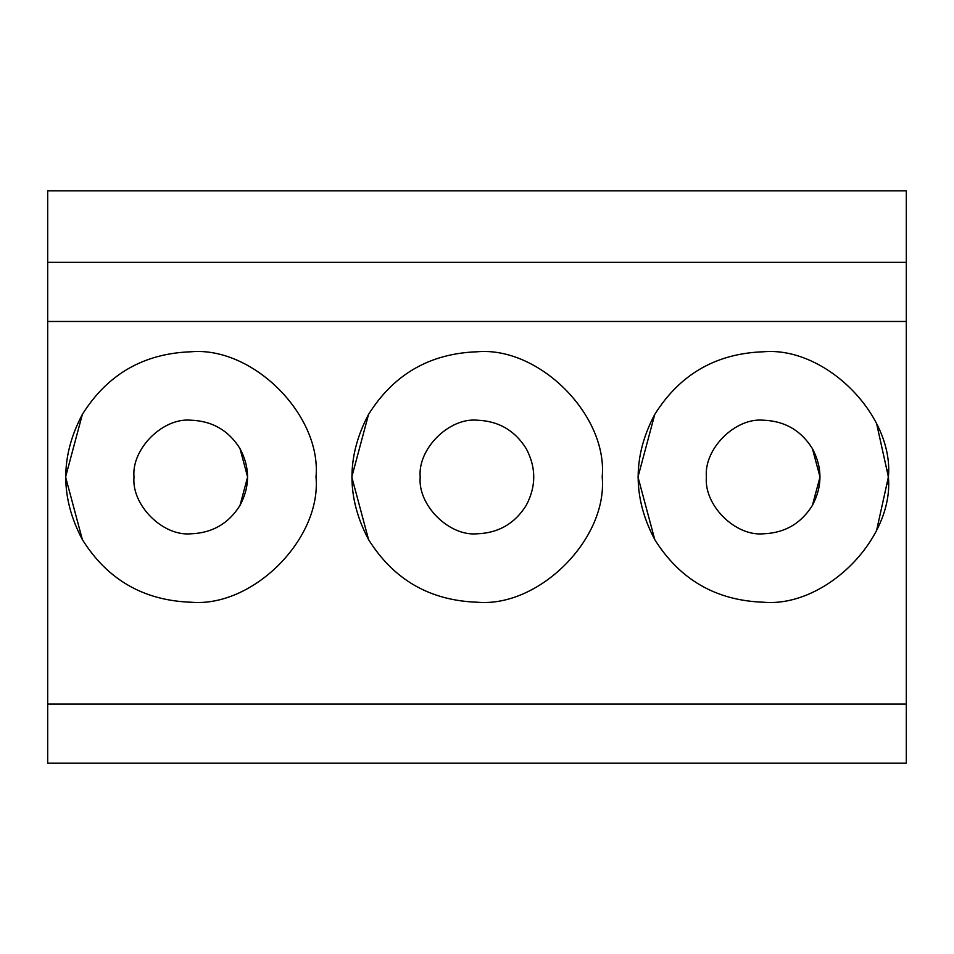 <?xml version="1.0" encoding="UTF-8"?>
<svg xmlns="http://www.w3.org/2000/svg" width="954" height="954" viewBox="0 0 954 954"><rect width="100%" height="100%" fill="white"/><g stroke="black" fill="none" stroke-linecap="round" stroke-linejoin="round"><path stroke-width="1.43" d="M763.2 351.787C715.977 353.481 679.832 374.35 654.766 414.394C632.621 456.131 632.621 497.869 654.766 539.606C679.832 579.65 715.977 600.519 763.2 602.212C825.15 607.805 894.005 538.95 888.412 477C894.005 415.05 825.15 346.195 763.2 351.787C825.15 346.195 894.005 415.05 888.412 477C894.005 538.95 825.15 607.805 763.2 602.212C715.977 600.519 679.832 579.65 654.766 539.606L637.987 477L654.766 414.394L637.987 477L654.766 539.606C632.621 497.869 632.621 456.131 654.766 414.394C679.832 374.35 715.977 353.481 763.2 351.787M812.403 448.595L820.011 477L812.403 505.405C822.443 486.468 822.443 467.532 812.403 448.595C801.026 430.421 784.617 420.952 763.2 420.189C735.093 417.649 703.849 448.893 706.389 477C703.849 505.107 735.093 536.351 763.2 533.811C784.617 533.047 801.026 523.579 812.403 505.405L820.011 477L812.403 448.595C822.443 467.532 822.443 486.468 812.403 505.405C801.026 523.579 784.617 533.047 763.2 533.811C735.093 536.351 703.849 505.107 706.389 477C703.849 448.893 735.093 417.649 763.2 420.189C784.617 420.952 801.026 430.421 812.403 448.595M477 351.787C429.777 353.481 393.632 374.35 368.566 414.394C346.421 456.131 346.421 497.869 368.566 539.606C393.632 579.65 429.777 600.519 477 602.212C538.95 607.805 607.805 538.95 602.212 477C607.805 415.05 538.95 346.195 477 351.787C538.95 346.195 607.805 415.05 602.212 477C607.805 538.95 538.95 607.805 477 602.212C429.777 600.519 393.632 579.65 368.566 539.606L351.787 477L368.566 414.394L351.787 477L368.566 539.606C346.421 497.869 346.421 456.131 368.566 414.394C393.632 374.35 429.777 353.481 477 351.787M477 533.811C498.417 533.047 514.826 523.579 526.203 505.405C536.243 486.468 536.243 467.532 526.203 448.595C514.826 430.421 498.417 420.952 477 420.189C448.893 417.649 417.649 448.893 420.189 477C417.649 505.107 448.893 536.351 477 533.811C448.893 536.351 417.649 505.107 420.189 477C417.649 448.893 448.893 417.649 477 420.189C498.417 420.952 514.826 430.421 526.203 448.595C536.243 467.532 536.243 486.468 526.203 505.405C514.826 523.579 498.417 533.047 477 533.811M190.8 351.787C143.577 353.481 107.432 374.35 82.366 414.394C60.221 456.131 60.221 497.869 82.366 539.606C107.432 579.65 143.577 600.519 190.8 602.212C252.75 607.805 321.605 538.95 316.012 477C321.605 415.05 252.75 346.195 190.8 351.787C252.75 346.195 321.605 415.05 316.012 477C321.605 538.95 252.75 607.805 190.8 602.212C143.577 600.519 107.432 579.65 82.366 539.606L65.587 477L82.366 414.394L65.587 477L82.366 539.606C60.221 497.869 60.221 456.131 82.366 414.394C107.432 374.35 143.577 353.481 190.8 351.787M240.003 448.595L247.611 477L240.003 505.405C250.043 486.468 250.043 467.532 240.003 448.595C228.626 430.421 212.217 420.952 190.8 420.189C162.693 417.649 131.449 448.893 133.989 477C131.449 505.107 162.693 536.351 190.8 533.811C212.217 533.047 228.626 523.579 240.003 505.405C228.626 523.579 212.217 533.047 190.8 533.811C162.693 536.351 131.449 505.107 133.989 477C131.449 448.893 162.693 417.649 190.8 420.189C212.217 420.952 228.626 430.421 240.003 448.595C250.043 467.532 250.043 486.468 240.003 505.405L247.611 477L240.003 448.595M47.7 763.2L47.7 190.8L47.7 262.35L906.3 262.35L906.3 190.8L47.7 190.8L906.3 190.8L906.3 321.474L47.7 321.474L47.7 763.2L906.3 763.2L47.7 763.2M876.75 529.768L888.412 477L876.75 424.232M888.198 469.678L888.198 484.334M906.3 763.2L906.3 704.076L47.7 704.076L906.3 704.076L906.3 262.35L47.7 262.35L47.7 321.474L906.3 321.474L906.3 763.2"/></g></svg>
